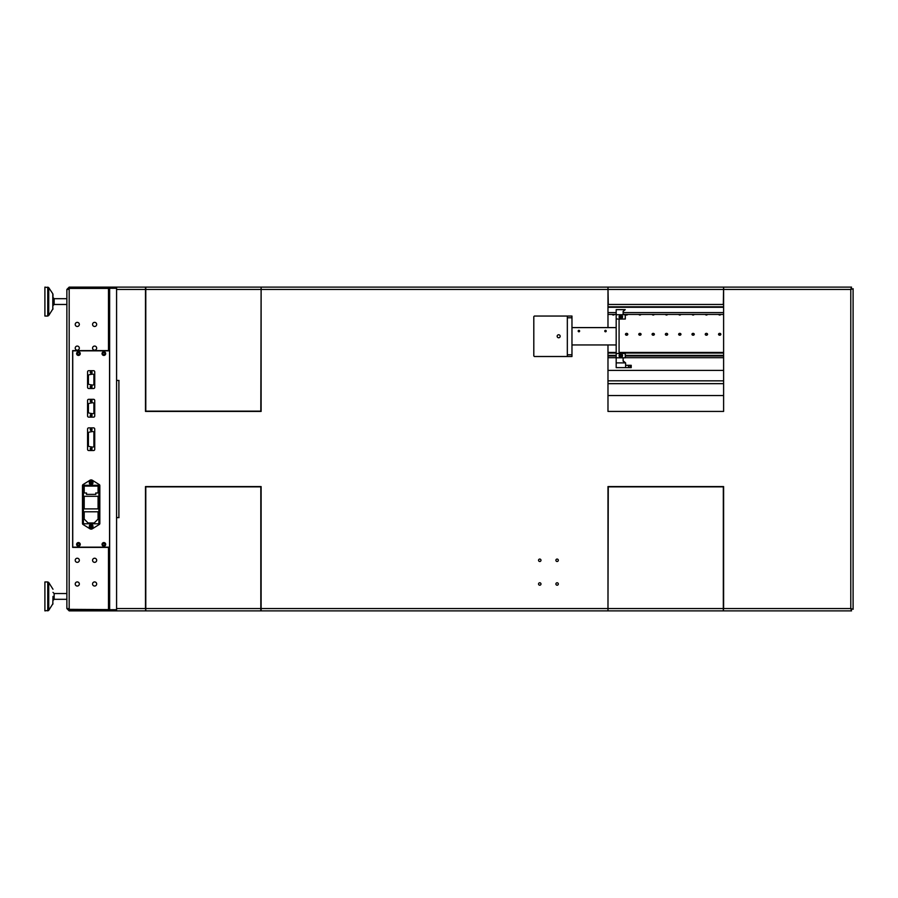 <?xml version="1.0" encoding="UTF-8"?>
<svg xmlns="http://www.w3.org/2000/svg" width="898" height="898" viewBox="0 0 898 898"><rect width="100%" height="100%" fill="white"/><g stroke="black" fill="none" stroke-linecap="round" stroke-linejoin="round"><path stroke-width="1.35" d="M116.583 288.28L109.646 288.28L109.646 287.124L116.583 287.124L116.583 610.876L109.646 610.876L109.646 609.72L116.583 609.72M109.567 287.843L109.567 287.124L108.49 287.124L108.49 288.404L69.18 288.28L69.18 287.124L108.49 287.124L109.646 288.28L109.646 609.72L108.49 610.876L69.18 610.876L69.18 609.72L108.49 609.72L108.49 547.398L72.648 547.398L72.648 350.602L108.49 350.602L108.49 288.404L69.18 288.404L66.867 289.437L66.867 608.563L69.18 610.876M75.219 583.992A2.054 2.054 0 0 0 78.306 585.765A2.054 2.054 0 0 0 78.306 582.207A2.054 2.054 0 0 0 75.219 583.992M92.561 583.992A2.054 2.054 0 0 0 95.648 585.765A2.054 2.054 0 0 0 95.648 582.207A2.054 2.054 0 0 0 92.561 583.992M92.561 348.121A2.054 2.054 0 0 0 95.648 349.894A2.054 2.054 0 0 0 95.648 346.347A2.054 2.054 0 0 0 92.561 348.121M68.338 609.349L108.49 609.596M75.219 348.121A2.054 2.054 0 0 0 78.306 349.894A2.054 2.054 0 0 0 78.306 346.347A2.054 2.054 0 0 0 75.219 348.121M92.561 324.414A2.054 2.054 0 0 0 95.648 326.199A2.054 2.054 0 0 0 95.648 322.64A2.054 2.054 0 0 0 92.561 324.414M75.219 324.414A2.054 2.054 0 0 0 78.306 326.199A2.054 2.054 0 0 0 78.306 322.64A2.054 2.054 0 0 0 75.219 324.414M92.561 560.285A2.054 2.054 0 0 0 95.648 562.069A2.054 2.054 0 0 0 95.648 558.511A2.054 2.054 0 0 0 92.561 560.285M75.219 560.285A2.054 2.054 0 0 0 78.306 562.069A2.054 2.054 0 0 0 78.306 558.511A2.054 2.054 0 0 0 75.219 560.285M69.168 288.404L68.349 288.64M72.648 350.602L72.648 547.398M68.023 608.563L69.18 609.72M69.18 288.28L68.023 289.437M69.18 287.124L66.867 289.437M69.18 288.404L69.18 609.596L66.867 608.563M108.49 547.163L109.646 547.398M109.646 350.602L108.49 350.837M90.429 372.277A4.625 4.625 0 0 1 91.865 372.277M91.787 372.715A4.187 4.187 0 0 0 90.507 372.715M91.865 372.434A4.479 4.479 0 0 0 90.429 372.434M91.731 400.553L90.575 400.553M91.731 387.263L90.575 387.263M90.462 401.215L91.877 400.968M91.147 527.07A0.718 0.718 0 0 0 91.776 525.992A0.718 0.718 0 0 0 90.518 525.992A0.718 0.718 0 0 0 91.147 527.07M91.147 483.427A0.718 0.718 0 0 0 91.776 482.338A0.718 0.718 0 0 0 90.518 482.338A0.718 0.718 0 0 0 91.147 483.427M91.147 449.584A0.718 0.718 0 0 0 91.776 448.495A0.718 0.718 0 0 0 90.518 448.495A0.718 0.718 0 0 0 91.147 449.584M91.147 430.322A0.718 0.718 0 0 0 91.776 429.244A0.718 0.718 0 0 0 90.518 429.244A0.718 0.718 0 0 0 91.147 430.322M91.147 416.167A0.718 0.718 0 0 0 91.776 415.078A0.718 0.718 0 0 0 90.518 415.078A0.718 0.718 0 0 0 91.147 416.167M91.147 401.709A0.718 0.718 0 0 0 91.776 400.631A0.718 0.718 0 0 0 90.518 400.631A0.718 0.718 0 0 0 91.147 401.709M91.147 387.543A0.718 0.718 0 0 0 91.776 386.466A0.718 0.718 0 0 0 90.518 386.466A0.718 0.718 0 0 0 91.147 387.543M91.147 373.097A0.718 0.718 0 0 0 91.776 372.008A0.718 0.718 0 0 0 90.518 372.008A0.718 0.718 0 0 0 91.147 373.097M78.429 546.209A1.818 1.818 0 0 0 80.012 543.481A1.818 1.818 0 0 0 76.858 543.481A1.818 1.818 0 0 0 78.429 546.209M103.865 546.209A1.818 1.818 0 0 0 105.448 543.481A1.818 1.818 0 0 0 102.293 543.481A1.818 1.818 0 0 0 103.865 546.209M72.738 547.163L109.567 547.163L109.567 350.837L72.738 350.837L72.738 547.163M103.865 355.428A1.818 1.818 0 0 0 105.448 352.701A1.818 1.818 0 0 0 102.293 352.701A1.818 1.818 0 0 0 103.865 355.428M78.429 355.428A1.818 1.818 0 0 0 80.012 352.701A1.818 1.818 0 0 0 76.858 352.701A1.818 1.818 0 0 0 78.429 355.428M103.865 545.367A0.988 0.988 0 0 0 104.718 543.896A0.988 0.988 0 0 0 103.012 543.896A0.988 0.988 0 0 0 103.865 545.367M78.429 545.367A0.988 0.988 0 0 0 79.282 543.896A0.988 0.988 0 0 0 77.576 543.896A0.988 0.988 0 0 0 78.429 545.367M103.865 354.598A0.988 0.988 0 0 0 104.718 353.116A0.988 0.988 0 0 0 103.012 353.116A0.988 0.988 0 0 0 103.865 354.598M78.429 354.598A0.988 0.988 0 0 0 79.282 353.116A0.988 0.988 0 0 0 77.576 353.116A0.988 0.988 0 0 0 78.429 354.598M94.728 415.965A1.156 1.156 0 0 1 93.572 417.121L88.722 417.121A1.156 1.156 0 0 1 87.566 415.965L87.566 400.463A1.156 1.156 0 0 1 88.722 399.307L93.572 399.307A1.156 1.156 0 0 1 94.728 400.463L94.728 415.965M91.147 400.093A0.898 0.898 0 0 1 91.922 401.44A0.898 0.898 0 0 1 90.372 401.44A0.898 0.898 0 0 1 91.147 400.093M91.147 414.539A0.898 0.898 0 0 1 91.922 415.886A0.898 0.898 0 0 1 90.372 415.886A0.898 0.898 0 0 1 91.147 414.539M93.897 403.864L93.897 412.564A1.156 1.156 0 0 1 92.539 413.697L89.362 413.136A1.156 1.156 0 0 1 88.408 412.002L88.408 404.426A1.156 1.156 0 0 1 89.362 403.292L92.539 402.731A1.156 1.156 0 0 1 93.897 403.864M94.728 449.37A1.156 1.156 0 0 1 93.572 450.527L88.722 450.527A1.156 1.156 0 0 1 87.566 449.37L87.566 429.031A1.156 1.156 0 0 1 88.722 427.875L93.572 427.875A1.156 1.156 0 0 1 94.728 429.031L94.728 449.37M91.147 428.705A0.898 0.898 0 0 1 91.922 430.052A0.898 0.898 0 0 1 90.372 430.052A0.898 0.898 0 0 1 91.147 428.705M91.147 447.956A0.898 0.898 0 0 1 91.922 449.303A0.898 0.898 0 0 1 90.372 449.303A0.898 0.898 0 0 1 91.147 447.956M93.897 432.656L93.897 445.969A1.156 1.156 0 0 1 92.539 447.114L89.362 446.553A1.156 1.156 0 0 1 88.408 445.419L88.408 433.218A1.156 1.156 0 0 1 89.362 432.084L92.539 431.523A1.156 1.156 0 0 1 93.897 432.656M89.295 482.709A1.852 1.852 0 0 1 92.079 481.104A1.852 1.852 0 0 1 92.079 484.303A1.852 1.852 0 0 1 89.295 482.709M89.295 526.351A1.852 1.852 0 0 1 92.079 524.746A1.852 1.852 0 0 1 92.079 527.957A1.852 1.852 0 0 1 89.295 526.351M89.923 480.273L83.02 484.594A1.156 1.156 0 0 0 82.481 485.571L82.481 523.489A1.156 1.156 0 0 0 83.02 524.466L89.923 528.776A2.312 2.312 0 0 0 92.371 528.776L99.274 524.466A1.156 1.156 0 0 0 99.824 523.489L99.824 485.571A1.156 1.156 0 0 0 99.274 484.594L92.371 480.273A2.312 2.312 0 0 0 89.923 480.273M92.135 526.351A0.988 0.988 0 0 0 91.147 525.364A0.988 0.988 0 0 0 90.17 526.351A0.988 0.988 0 0 0 91.147 527.339A0.988 0.988 0 0 0 92.135 526.351M92.135 482.709A0.988 0.988 0 0 0 91.147 481.721A0.988 0.988 0 0 0 90.17 482.709A0.988 0.988 0 0 0 91.147 483.685A0.988 0.988 0 0 0 92.135 482.709M84.266 523.781L98.028 523.781A0.864 0.864 0 0 0 98.892 522.917L98.892 486.144A0.864 0.864 0 0 0 98.028 485.279L84.266 485.279A0.864 0.864 0 0 0 83.402 486.144L83.402 522.917A0.864 0.864 0 0 0 84.266 523.781M95.772 492.991L97.512 492.991A0.584 0.584 0 0 0 98.084 492.418L98.084 486.66A0.584 0.584 0 0 0 97.512 486.087L84.794 486.087A0.584 0.584 0 0 0 84.21 486.66L84.21 492.418A0.584 0.584 0 0 0 84.794 492.991L86.522 492.991L86.522 494.383L95.772 494.383L95.772 492.991M98.084 508.897L98.084 496.291L84.21 496.291L84.21 508.897L98.084 508.897M98.084 511.781L84.21 511.781L84.21 519.1L88.083 522.973L94.211 522.973L98.084 519.1L98.084 511.781M94.728 387.341A1.156 1.156 0 0 1 93.572 388.497L88.722 388.497A1.156 1.156 0 0 1 87.566 387.341L87.566 371.851A1.156 1.156 0 0 1 88.722 370.694L93.572 370.694A1.156 1.156 0 0 1 94.728 371.851L94.728 387.341M91.147 371.48A0.898 0.898 0 0 1 91.922 372.816A0.898 0.898 0 0 1 90.372 372.816A0.898 0.898 0 0 1 91.147 371.48M91.147 385.927A0.898 0.898 0 0 1 91.922 387.274A0.898 0.898 0 0 1 90.372 387.274A0.898 0.898 0 0 1 91.147 385.927M93.897 375.252L93.897 383.94A1.156 1.156 0 0 1 92.539 385.085L89.362 384.524A1.156 1.156 0 0 1 88.408 383.379L88.408 375.813A1.156 1.156 0 0 1 89.362 374.679L92.539 374.118A1.156 1.156 0 0 1 93.897 375.252M108.49 609.72L108.49 610.876L109.567 610.876L109.567 610.157M52.993 596.418L52.802 604.231L52.993 596.418M44.9 596.418L44.9 581.96L47.751 581.96L47.751 610.876L48.717 610.359L44.9 610.876L44.9 596.418M66.867 298.686L54.149 298.686L54.149 304.467L52.993 305.623L52.993 297.53L52.993 305.623L54.149 304.467L66.867 304.467M52.993 294.421L52.802 309.383L52.802 293.769L48.717 287.641L48.717 315.524L47.751 316.04L47.751 287.124L48.717 287.641L44.9 287.124L44.9 316.04L47.751 316.04M557.108 561.497A1.212 1.212 0 0 0 558.163 559.679A1.212 1.212 0 0 0 556.053 559.679A1.212 1.212 0 0 0 557.108 561.497M557.108 585.204A1.212 1.212 0 0 0 558.163 583.386A1.212 1.212 0 0 0 556.053 583.386A1.212 1.212 0 0 0 557.108 585.204M539.765 561.497A1.212 1.212 0 0 0 540.821 559.679A1.212 1.212 0 0 0 538.71 559.679A1.212 1.212 0 0 0 539.765 561.497M539.765 585.204A1.212 1.212 0 0 0 540.821 583.386A1.212 1.212 0 0 0 538.71 583.386A1.212 1.212 0 0 0 539.765 585.204M607.98 327.602L607.98 287.124L608.272 304.467L723.317 304.467L723.608 287.124L723.608 411.419L607.98 411.419L607.98 344.944M145.487 287.124L145.487 411.419L261.116 411.419L261.116 287.124L260.824 411.138L145.779 411.138L145.779 287.124L116.583 287.124M116.583 380.494L119.019 380.494L116.583 380.382L116.583 289.437L850.788 289.437L853.1 288.696L850.788 289.437L851.54 287.124L723.608 287.124M116.583 610.876L261.116 610.876L261.116 486.581L145.487 486.581L145.487 608.563L116.583 608.563L116.583 517.618L119.019 517.618L116.583 517.506M260.824 610.876L260.824 608.563L723.608 608.563L723.608 486.581L607.98 486.581L607.98 610.876L608.272 486.862L723.317 486.862L723.317 610.876L723.608 608.563L850.788 608.563L851.54 610.876L850.788 608.563L850.788 289.437L851.54 287.124M607.98 287.124L261.116 287.124M723.608 610.876L851.54 610.876M261.116 610.876L607.98 610.876M853.1 609.304L853.1 288.696L853.1 609.304L850.788 608.563L853.1 609.304M145.779 610.876L145.779 608.563L145.487 610.876M260.824 608.563L260.824 486.862L145.779 486.862L145.779 608.563L260.824 608.563M260.824 287.124L145.779 287.124M608.272 610.876L723.317 610.876M723.317 287.124L608.272 287.124M607.98 383.659L723.608 383.659M607.98 380.853L723.608 380.853M723.608 395.547L607.98 395.547M720.836 334.46A1.156 0.932 -0 0 0 718.568 334.46M718.546 334.292A1.156 0.932 180 0 1 720.858 334.292A1.156 0.932 180 0 1 718.546 334.292M707.545 334.46A1.156 0.932 -0 0 0 705.267 334.46M705.244 334.292A1.156 0.932 180 0 1 707.557 334.292A1.156 0.932 180 0 1 705.244 334.292M694.244 334.46A1.156 0.932 -0 0 0 691.965 334.46M691.954 334.292A1.156 0.932 180 0 1 694.266 334.292A1.156 0.932 180 0 1 691.954 334.292M680.953 334.46A1.156 0.932 -0 0 0 678.675 334.46M678.652 334.292A1.156 0.932 180 0 1 680.965 334.292A1.156 0.932 180 0 1 678.652 334.292M667.652 334.46A1.156 0.932 -0 0 0 665.373 334.46M665.362 334.292A1.156 0.932 180 0 1 667.674 334.292A1.156 0.932 180 0 1 665.362 334.292M654.35 334.46A1.156 0.932 -0 0 0 652.083 334.46M652.06 334.292A1.156 0.932 180 0 1 654.373 334.292A1.156 0.932 180 0 1 652.06 334.292M641.06 334.46A1.156 0.932 -0 0 0 638.781 334.46M638.77 334.292A1.156 0.932 180 0 1 641.082 334.292A1.156 0.932 180 0 1 638.77 334.292M627.758 334.46A1.156 0.932 -0 0 0 625.491 334.46M625.468 334.292A1.156 0.932 180 0 1 627.781 334.292A1.156 0.932 180 0 1 625.468 334.292M612.256 314.435A1.156 0.932 -0 0 0 614.4 314.435M625.547 314.435A1.156 0.932 -0 0 0 627.702 314.435M638.848 314.435A1.156 0.932 -0 0 0 640.992 314.435M652.139 314.435A1.156 0.932 -0 0 0 654.294 314.435M665.44 314.435A1.156 0.932 -0 0 0 667.584 314.435M678.731 314.435A1.156 0.932 -0 0 0 680.886 314.435M692.032 314.435A1.156 0.932 -0 0 0 694.188 314.435M705.334 314.435A1.156 0.932 -0 0 0 707.478 314.435M718.625 314.435A1.156 0.932 -0 0 0 720.78 314.435M567.334 356.506L567.334 354.766L571.97 354.766L571.97 356.506L534.389 356.506L533.805 355.922L533.805 316.612L534.389 316.04L571.97 316.04L571.97 317.769L567.334 317.769L567.334 316.04M571.97 354.766L571.97 317.769M567.334 354.766L567.334 317.769M560.172 336.267A1.504 1.504 0 0 0 558.668 334.763A1.504 1.504 0 0 0 557.164 336.267A1.504 1.504 0 0 0 558.668 337.771A1.504 1.504 0 0 0 560.172 336.267M616.185 319.014L625.244 319.014L625.244 314.738L616.185 314.738L616.185 357.808L625.322 357.808L625.266 353.52L625.322 357.808M623.122 319.014L619.081 319.071L619.081 353.464L623.122 353.52M620.091 317.454L620.383 317.454A0.718 0.718 0 0 0 621.248 317.454L621.539 317.454A0.92 0.92 0 0 1 620.058 317.398A0.92 0.92 0 0 1 620.54 315.995A0.92 0.92 0 0 1 621.551 317.443M620.091 355.08L620.383 355.08A0.718 0.718 0 0 1 621.248 355.08L621.539 355.08M621.551 356.225A0.92 0.92 0 0 1 620.058 356.192A0.92 0.92 0 0 1 620.54 354.777A0.92 0.92 0 0 1 621.551 356.225L621.248 356.237A0.718 0.718 0 0 1 620.383 356.237L620.091 356.237M621.539 316.298L621.248 316.298A0.718 0.718 0 0 0 620.383 316.298L620.091 316.298M621.248 355.08A0.718 0.718 0 0 1 621.248 356.237M620.383 356.237A0.718 0.718 0 0 1 620.383 355.08M621.248 316.298A0.718 0.718 0 0 1 621.248 317.454M620.383 317.454A0.718 0.718 0 0 1 620.383 316.298M625.244 319.014L625.266 314.738L625.322 319.014M622.55 316.871A1.74 1.74 0 0 0 619.946 315.366A1.74 1.74 0 0 0 619.946 318.375A1.74 1.74 0 0 0 622.55 316.871M622.55 355.664A1.74 1.74 0 0 0 619.946 354.16A1.74 1.74 0 0 0 619.946 357.168A1.74 1.74 0 0 0 622.55 355.664M616.185 353.52L625.244 353.52L625.244 357.808M616.185 314.738L616.185 309.642L625.244 309.642L623.122 311.382L623.122 314.738M616.185 357.808L616.185 362.893L625.244 362.893L623.122 361.153L623.122 357.808M616.185 362.893L616.185 367.63L625.603 367.63L625.603 362.893L623.526 361.153M630.059 367.63L630.059 365.318L631.215 365.318L631.215 367.63L625.603 367.63M630.059 365.318L628.488 365.318L628.488 367.63M625.603 365.318L628.488 365.318M616.185 344.944L571.97 344.944M616.185 327.602L571.97 327.602M606.217 331.07A0.718 0.718 0 0 0 605.129 330.442A0.718 0.718 0 0 0 605.129 331.688A0.718 0.718 0 0 0 606.217 331.07M579.625 331.07A0.718 0.718 0 0 0 578.537 330.442A0.718 0.718 0 0 0 578.537 331.688A0.718 0.718 0 0 0 579.625 331.07M90.44 415.583L91.854 415.583M66.867 593.533L54.149 593.533L54.149 599.314L66.867 599.314M52.993 589.256L48.717 582.476L48.717 610.359L52.993 603.579M118.895 380.494L118.895 517.506M723.608 353.037L619.081 353.037M616.185 353.037L607.98 353.037M723.608 355.406L625.322 355.406M616.185 355.406L607.98 355.406M723.608 355.978L625.322 355.978M616.185 355.978L607.98 355.978M723.608 307.273L607.98 307.273M607.98 312.594L616.185 312.594M623.122 312.594L723.608 312.594M723.608 357.685L625.322 357.685M616.185 357.685L607.98 357.685M723.608 370.403L607.98 370.403M48.717 582.476L47.751 581.96M54.149 599.314L52.993 600.47M54.149 593.533L52.993 592.377M48.717 287.641L47.751 287.124L48.717 287.641M48.717 315.524L52.993 308.744M54.149 304.467L52.993 305.623M54.149 298.686L52.993 297.53M723.608 306.802L607.98 306.802M723.608 314.435L623.122 314.435M616.185 314.435L607.98 314.435M607.98 352.454L616.185 352.454M619.081 352.454L723.608 352.454"/></g></svg>
